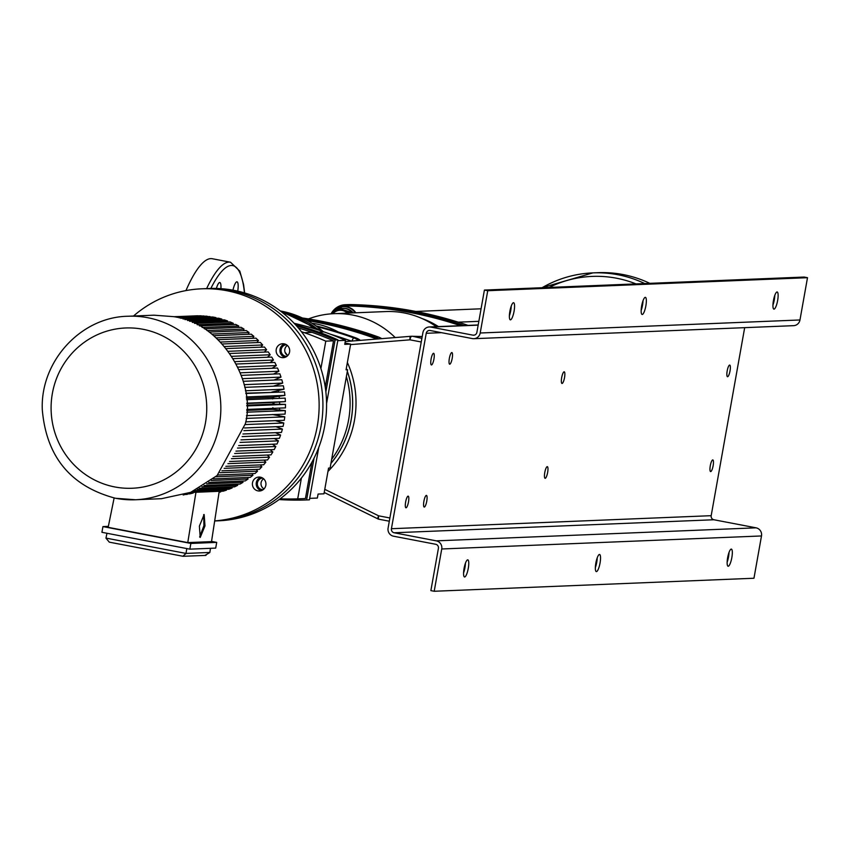 <?xml version="1.0" encoding="UTF-8"?>
<svg xmlns="http://www.w3.org/2000/svg" width="850" height="850" viewBox="0 0 850 850"><rect width="100%" height="100%" fill="white"/><g stroke="black" fill="none" stroke-linecap="round" stroke-linejoin="round"><path stroke-width="1.27" d="M281.456 311.833A92.99 90.228 87.7 0 1 318.591 330.066A92.99 90.228 -92.3 0 0 281.456 311.833M330.926 463.441A93.054 90.291 -92.3 0 0 347.331 371.322M346.715 369.623A93.054 90.291 -92.3 0 0 346.301 368.517M412.675 336.292A3.485 1.084 99.1 0 1 412.728 336.303A3.485 1.084 99.1 0 1 412.792 336.313L421.887 338.374M308.486 318.909A86.02 83.47 87.7 0 1 334.039 313.671L385.656 311.567A86.02 83.47 87.7 0 1 404.217 312.949A86.02 83.47 87.7 0 1 436.326 326.676M334.039 313.671A86.02 83.47 87.7 0 1 352.612 315.053A86.02 83.47 87.7 0 1 395.186 337.556M232.953 290.158A10.466 2.465 -79.2 0 1 237.033 281.828A10.466 2.465 -79.2 0 1 237.734 291.136M216.367 288.458A10.466 2.465 -79.2 0 1 219.831 282.529A10.466 2.465 -79.2 0 1 220.904 288.671M185.959 290.583A116.248 27.423 -79.2 0 1 212.319 258.74L230.52 262.225A116.248 27.423 -79.2 0 0 206.624 288.607M350.158 304.566A17.436 16.915 -92.3 0 0 349.191 304.576L345.259 304.736A17.436 16.915 87.7 0 1 346.226 304.725L350.158 304.566A406.853 394.772 -92.3 0 1 468.021 325.38M649.804 283.337A116.248 112.795 -92.3 0 0 623.029 274.55A116.248 112.795 -92.3 0 0 597.943 272.68L592.886 272.882A116.248 112.795 87.7 0 1 617.961 274.752A116.248 112.795 87.7 0 1 644.746 283.549M641.803 308.412A10.466 10.147 87.7 0 1 641.973 307.774M355.119 312.811A13.951 13.536 -92.3 0 0 332.095 313.777M355.831 312.789A13.951 13.536 -92.3 0 0 343.697 306.659M352.453 312.917A12.261 11.9 -92.3 0 0 339.671 308.922M353.154 312.896A12.261 11.9 -92.3 0 0 343.06 308.369M349.223 313.055L349.116 312.428L351.475 312.332L351.666 312.949M351.475 312.332L340.234 308.89L337.875 308.986L332.817 313.735M349.116 312.428L337.875 308.986M347.342 313.129A10.466 10.147 -92.3 0 0 332.86 313.724M318.739 447.504L309.421 499.842L306.606 499.949A292.06 283.39 87.7 0 1 282.455 499.757A309.496 300.305 87.7 0 1 279.14 499.566M346.12 369.527A58.119 56.398 -92.3 0 0 347.608 369.761L346.067 369.824L350.646 344.112L344.749 344.346L345.461 340.351A290.604 281.977 -92.3 0 0 324.02 331.893A296.416 287.619 -92.3 0 0 294.185 323.329M309.676 498.366L317.369 498.058L318.081 494.052L323.978 493.818L328.557 468.106L330.108 468.042L347.608 369.761M350.646 344.112L344.983 343.028M345.461 340.351L337.769 340.659M326.57 403.538L337.918 339.851A292.06 283.39 -92.3 0 0 315.339 330.884A297.872 289.021 -92.3 0 0 295.566 324.817M296.639 325.996A297.872 289.021 87.7 0 1 312.524 331.001A292.06 283.39 87.7 0 1 335.102 339.968L337.918 339.851M335.102 339.968L325.858 391.85M314.054 458.15L306.606 499.949M325.252 387.196L333.519 340.839A290.604 281.977 -92.3 0 0 312.078 332.371A296.416 287.619 -92.3 0 0 298.403 328.015M301.399 478.093L297.702 498.854L305.426 498.536L311.886 462.272M301.41 331.681A296.416 287.619 87.7 0 1 304.353 332.69A290.604 281.977 87.7 0 1 325.784 341.147L333.519 340.839M325.784 341.147L320.907 368.539M297.702 498.854A290.604 281.977 87.7 0 1 280.107 498.844M330.947 463.324A92.99 90.228 -92.3 0 0 347.31 371.439M346.651 369.612A92.99 90.228 -92.3 0 0 346.279 368.624M282.816 312.906A92.99 90.228 87.7 0 1 314.203 328.674M346.396 376.614A92.99 90.228 87.7 0 1 331.659 459.297M262.682 478.072A5.812 5.642 -92.3 0 0 261.959 489.589A5.812 5.642 -92.3 0 0 263.16 489.685M286.439 344.739A5.812 5.642 -92.3 0 0 285.706 356.256A5.812 5.642 -92.3 0 0 286.907 356.352M133.503 316.019A116.248 112.795 87.7 0 1 201.609 288.819L205.403 288.66A116.248 112.795 87.7 0 1 230.488 290.53A116.248 112.795 87.7 0 1 322.649 413.196A116.248 112.795 87.7 0 1 214.859 520.954L218.514 520.806A116.248 112.795 -92.3 0 0 326.304 413.047A116.248 112.795 -92.3 0 0 234.143 290.381A116.248 112.795 -92.3 0 0 209.058 288.511L205.403 288.66A116.248 112.795 87.7 0 1 230.488 290.53A116.248 112.795 87.7 0 1 322.649 413.196A116.248 112.795 87.7 0 1 214.859 520.954L214.678 520.965M263.638 478.794A5.812 5.642 -92.3 0 0 264.053 488.888M287.385 345.461A5.812 5.642 -92.3 0 0 287.799 355.555M285.005 352.155A81.366 78.954 87.7 0 1 287.491 355.385M260.812 477.264A6.97 6.768 -92.3 0 0 261.354 490.641M257.964 490.886A6.97 6.768 87.7 0 1 258.899 477.062A6.97 6.768 87.7 0 1 265.933 484.532A6.97 6.768 87.7 0 1 257.964 490.886M284.559 343.931A6.97 6.768 -92.3 0 0 285.101 357.308M281.711 357.553A6.97 6.768 87.7 0 1 282.646 343.729A6.97 6.768 87.7 0 1 289.68 351.199A6.97 6.768 87.7 0 1 281.711 357.553M201.609 288.819A116.248 112.795 87.7 0 1 226.695 290.689A116.248 112.795 87.7 0 1 318.973 411.485A116.248 112.795 87.7 0 1 214.678 520.901M272.85 391.861A75.554 73.312 87.7 0 1 272.946 392.392M273.594 397.088A75.554 73.312 87.7 0 1 273.743 398.597M273.976 402.369A75.554 73.312 87.7 0 1 274.029 404.164M273.976 408.329A75.554 73.312 87.7 0 1 273.923 409.456M277.939 421.388A75.554 73.312 -92.3 0 0 278.12 420.538M278.928 415.746A75.554 73.312 -92.3 0 0 279.108 414.343M279.501 410.019A75.554 73.312 -92.3 0 0 279.597 408.096M279.65 404.271A75.554 73.312 -92.3 0 0 279.586 401.997M279.363 398.374A75.554 73.312 -92.3 0 0 279.14 396.259M278.566 392.169A75.554 73.312 -92.3 0 0 278.279 390.564M277.27 386.027A75.554 73.312 -92.3 0 0 276.994 384.976M204.988 525.884L200.218 537.455L199.378 526.108L204.149 514.537L204.988 525.884M199.623 536.998L203.915 525.672L203.692 514.601M127.999 316.243A91.832 89.101 87.7 0 1 147.815 317.719A91.832 89.101 87.7 0 1 220.628 414.63A91.832 89.101 87.7 0 1 135.469 499.757L115.504 498.27C70.805 486.402 46.399 456.939 42.309 409.87C40.056 361.601 80.697 316.976 127.999 316.243L153.988 315.191L173.804 316.668C217.961 321.013 257.199 379.727 245.374 423.736L217.09 475.575L190.687 492.341L161.458 498.695L135.469 499.757A91.832 89.101 87.7 0 1 115.653 498.281M210.481 548.314L209.833 552.521L205.052 555.347M183.026 556.282L109.299 542.151L183.026 556.282L205.987 555.401M182.888 556.251L185.991 553.499L186.788 548.569M109.299 542.151L105.963 538.167L106.962 533.269M246.458 415.671L285.079 414.099L285.334 410.624L272.808 409.339L272.882 407.628M246.808 409.434L285.451 407.862L285.473 404.377L272.903 404.143L272.861 402.443L246.766 403.506M272.648 398.958L272.478 397.258L246.426 398.321M271.809 392.445L245.799 393.178M173.921 316.689L197.891 315.892M174.696 316.837L200.547 315.786L203.968 316.264M177.097 317.358L206.603 316.158L209.982 317.071M180.667 318.261L212.617 316.965L215.942 317.603L215.921 318.314M184.949 319.568L218.567 318.197L221.839 319.079L221.744 319.972M189.624 321.279L224.411 319.866L227.619 320.971L227.439 322.054M194.501 323.393L230.137 321.938L233.261 323.276L232.953 324.541M199.442 325.901L235.705 324.424L238.733 325.986L238.266 327.42M204.34 328.801L241.092 327.303L244.014 329.078L243.355 330.682M209.143 332.074L246.277 330.565L249.071 332.541L248.189 334.305M213.786 335.707L251.228 334.178L253.884 336.356L252.726 338.279M218.238 339.681L255.924 338.151L258.421 340.51L256.955 342.582M222.445 343.984L260.334 342.444L262.671 344.973L260.844 347.193M226.398 348.596L264.446 347.044L266.602 349.743L264.339 352.091M230.053 353.483L268.239 351.932L270.215 354.769L267.41 357.255M233.389 358.636L271.692 357.074L273.466 360.049L270.013 362.652M236.396 364.023L274.794 362.451L276.356 365.553L272.064 368.263M239.052 369.612L277.514 368.039L278.874 371.237L273.466 374.074M241.336 375.381L279.862 373.809L280.999 377.103L274.008 380.056M243.227 381.31L281.807 379.737L282.721 383.095L273.286 386.197M244.736 387.356L283.348 385.783L284.027 389.204L271.756 392.116M245.841 393.497L284.474 391.924L284.92 395.377L272.478 397.258M246.542 399.702L285.186 398.129L285.398 401.614L272.861 402.443M272.372 414.513L284.782 416.84L284.283 420.293L245.682 421.866M275.272 420.654L283.804 423.002L283.071 426.413L244.513 427.975M275.91 426.7L282.402 429.08L281.456 432.427L242.951 433.989M275.474 432.671L280.606 435.041L279.427 438.313L240.986 439.875M274.263 438.526L278.407 440.863L277.004 444.029L238.648 445.591M272.436 444.221L275.814 446.505L274.21 449.565L235.949 451.127M270.087 449.735L272.85 451.945L271.033 454.888L232.9 456.439M267.261 455.037L269.524 457.162L267.516 459.967L229.521 461.507M264.01 460.105L265.848 462.124L263.659 464.78L225.845 466.31M260.366 464.908L261.853 466.809L259.484 469.296L221.893 470.826M256.36 469.423L257.539 471.197L255.011 473.503L217.685 475.022M252.025 473.631L252.949 475.256L250.261 477.381L213.276 478.89M247.382 477.498L248.083 478.986L245.268 480.909L208.696 482.396M242.473 481.026L242.983 482.354L240.04 484.064L204.011 485.531M237.309 484.171L237.671 485.339L234.611 486.837L199.293 488.272M231.933 486.944L232.156 487.932L229.011 489.217L194.639 490.609M226.355 489.324L226.482 490.131L223.263 491.183L219.215 491.342M220.628 491.289L220.681 491.916L219.066 492.32M174.133 316.731L197.869 315.764M175.865 317.082L203.936 315.945M178.978 317.815L209.971 316.551M182.984 318.941L215.942 317.603M187.521 320.471L221.839 319.079M192.334 322.405L227.619 320.971M197.253 324.743L233.261 323.276M202.183 327.473L238.733 325.986M207.039 330.576L244.014 329.078M211.756 334.061L249.071 332.541M216.293 337.886L253.884 336.356M220.617 342.051L258.421 340.51M224.687 346.524L262.671 344.973M228.469 351.294L266.602 349.743M231.954 356.331L270.215 354.769M235.11 361.611L273.466 360.049M237.926 367.115L276.356 365.553M240.369 372.81L278.874 371.237M242.441 378.675L280.999 377.103M244.12 384.668L282.721 383.095M245.406 390.777L284.027 389.204M246.288 396.961L284.92 395.377M246.755 403.187L285.398 401.614M285.473 404.377L246.829 405.949M272.903 404.143L246.819 405.206M285.334 410.624L246.702 412.197M272.808 409.339L246.776 410.401M284.782 416.84L246.16 418.413M283.804 423.002L245.214 424.575M282.402 429.08L243.876 430.652M280.606 435.041L242.123 436.613M278.407 440.863L239.998 442.425M275.814 446.505L237.501 448.067M272.85 451.945L234.643 453.507M269.524 457.162L231.444 458.713M265.848 462.124L227.938 463.664M261.853 466.809L224.134 468.35M257.539 471.197L220.054 472.728M252.949 475.256L215.762 476.776M248.083 478.986L211.268 480.484M242.983 482.354L206.635 483.831M237.671 485.339L201.917 486.795M232.156 487.932L197.221 489.356M190.23 492.522L219.226 491.289L211.512 541.631L187.765 542.597L108.162 527.34L114.123 497.994M226.482 490.131L192.653 491.513M220.681 491.916L219.119 491.98M195.968 492.235L187.765 542.597M108.354 526.373L102.946 526.586L190.867 543.437L216.718 542.385L211.544 541.397M193.035 492.416L193.173 493.032L189.879 493.85L186.299 493.999M187.181 493.956L183.207 494.998M190.867 543.437L189.847 549.153L215.698 548.101L216.718 542.385M102.946 526.586L101.926 532.302L189.847 549.153M187.244 494.402L184.801 494.498M193.173 493.032L188.413 493.234M465.439 563.231A8.723 2.061 -79.2 0 1 464.95 567.683A8.723 2.061 -79.2 0 1 463.569 572.942M464.058 568.491A8.723 2.061 -79.2 0 1 467.808 559.842A8.723 2.061 -79.2 0 1 468.276 568.321A8.723 2.061 -79.2 0 1 464.525 576.969A8.723 2.061 -79.2 0 1 464.058 568.491M511.233 306.106A8.723 2.061 -79.2 0 1 510.744 310.558A8.723 2.061 -79.2 0 1 509.373 315.817M509.862 311.366A8.723 2.061 -79.2 0 1 513.612 302.717A8.723 2.061 -79.2 0 1 514.08 311.196A8.723 2.061 -79.2 0 1 510.329 319.844A8.723 2.061 -79.2 0 1 509.862 311.366M597.221 557.866A8.723 2.061 -79.2 0 1 596.732 562.317A8.723 2.061 -79.2 0 1 595.361 567.577M595.839 563.125A8.723 2.061 -79.2 0 1 599.59 554.476A8.723 2.061 -79.2 0 1 600.058 562.955A8.723 2.061 -79.2 0 1 596.307 571.604A8.723 2.061 -79.2 0 1 595.839 563.125M643.014 300.741A8.723 2.061 -79.2 0 1 642.526 305.192A8.723 2.061 -79.2 0 1 641.155 310.452M641.644 306A8.723 2.061 -79.2 0 1 645.394 297.351A8.723 2.061 -79.2 0 1 645.862 305.83A8.723 2.061 -79.2 0 1 642.111 314.479A8.723 2.061 -79.2 0 1 641.644 306M774.796 295.375A8.723 2.061 -79.2 0 1 774.318 299.827A8.723 2.061 -79.2 0 1 772.937 305.086M773.426 300.634A8.723 2.061 -79.2 0 1 777.176 291.986A8.723 2.061 -79.2 0 1 777.644 300.464A8.723 2.061 -79.2 0 1 773.893 309.113A8.723 2.061 -79.2 0 1 773.426 300.634M729.003 552.5A8.723 2.061 -79.2 0 1 728.514 556.952A8.723 2.061 -79.2 0 1 727.143 562.211M727.621 557.759A8.723 2.061 -79.2 0 1 731.372 549.111A8.723 2.061 -79.2 0 1 731.839 557.589A8.723 2.061 -79.2 0 1 728.089 566.238A8.723 2.061 -79.2 0 1 727.621 557.759M431.078 359.189A5.929 1.403 -79.2 0 1 433.627 353.303A5.929 1.403 -79.2 0 1 433.936 359.072A5.929 1.403 -79.2 0 1 431.396 364.947A5.929 1.403 -79.2 0 1 431.078 359.189M405.631 502.031A5.929 1.403 -79.2 0 1 408.181 496.156A5.929 1.403 -79.2 0 1 408.499 501.914A5.929 1.403 -79.2 0 1 405.949 507.801A5.929 1.403 -79.2 0 1 405.631 502.031M423.895 501.288A5.929 1.403 -79.2 0 1 426.445 495.412A5.929 1.403 -79.2 0 1 426.764 501.171A5.929 1.403 -79.2 0 1 424.214 507.057A5.929 1.403 -79.2 0 1 423.895 501.288M449.342 358.445A5.929 1.403 -79.2 0 1 451.881 352.559A5.929 1.403 -79.2 0 1 452.2 358.328A5.929 1.403 -79.2 0 1 449.65 364.204A5.929 1.403 -79.2 0 1 449.342 358.445M561.669 377.697A5.929 1.403 -79.2 0 1 564.219 371.811A5.929 1.403 -79.2 0 1 564.538 377.581A5.929 1.403 -79.2 0 1 561.988 383.456A5.929 1.403 -79.2 0 1 561.669 377.697M544.776 472.547A5.929 1.403 -79.2 0 1 547.326 466.661A5.929 1.403 -79.2 0 1 547.644 472.43A5.929 1.403 -79.2 0 1 545.094 478.306A5.929 1.403 -79.2 0 1 544.776 472.547M710.281 465.8A5.929 1.403 -79.2 0 1 712.831 459.924A5.929 1.403 -79.2 0 1 713.139 465.683A5.929 1.403 -79.2 0 1 710.6 471.569A5.929 1.403 -79.2 0 1 710.281 465.8M727.175 370.951A5.929 1.403 -79.2 0 1 729.725 365.075A5.929 1.403 -79.2 0 1 730.044 370.834A5.929 1.403 -79.2 0 1 727.494 376.72A5.929 1.403 -79.2 0 1 727.175 370.951M799.967 319.972L480.207 332.998L487.741 290.711L807.5 277.695L799.967 319.972A6.97 6.768 87.7 0 1 793.592 325.667L473.832 338.693A6.97 6.768 87.7 0 1 472.324 338.576L430.174 330.501A3.485 3.379 -92.3 0 0 426.233 333.296L391.425 528.711A3.485 3.379 -92.3 0 0 394.134 532.769L436.294 540.855A6.97 6.768 87.7 0 1 441.734 548.983L434.201 591.26L753.961 578.244L761.494 535.957L441.734 548.983M487.741 290.711L484.404 290.073L476.882 332.361A3.485 3.379 87.7 0 1 472.94 335.155L430.78 327.069A6.97 6.768 -92.3 0 0 422.907 332.658L388.089 528.073A6.97 6.768 -92.3 0 0 393.529 536.201L435.689 544.276A3.485 3.379 87.7 0 1 438.409 548.346L430.876 590.622L434.201 591.26M480.207 332.998A6.97 6.768 87.7 0 1 473.832 338.693M744.674 327.664L711.184 515.684A3.485 3.379 -92.3 0 0 713.904 519.754L756.064 527.829A6.97 6.768 87.7 0 1 761.494 535.957M807.5 277.695L804.174 277.058L484.404 290.073M317.146 326.729A406.853 394.772 87.7 0 1 353.844 337.939A3.485 0.786 109.8 0 0 351.974 341.031M351.379 341.084A403.368 391.382 -92.3 0 0 330.756 334.326M323.212 331.606A92.99 90.228 -92.3 0 0 281.35 311.153A92.99 90.228 -92.3 0 0 280.309 310.962L323.308 331.649M347.374 362.504A95.901 93.054 87.7 0 1 327.962 471.442M422.195 336.6L412.792 336.313A3.485 3.379 -92.3 0 0 411.91 336.271L410.816 336.313M421.239 341.987L409.987 339.83L350.561 344.611M411.432 336.366A3.485 0.818 100.8 0 0 409.987 339.83A3.485 0.839 85.4 0 1 410.55 336.324A3.485 3.379 87.7 0 1 411.432 336.366M358.487 340.51A17.436 16.915 87.7 0 0 353.844 337.939L355.81 337.864A406.853 394.772 -92.3 0 0 315.934 325.858L355.884 337.875A3.485 0.786 -70.2 0 1 355.948 337.907M360.368 340.361A17.436 16.915 -92.3 0 0 355.81 337.864A3.485 0.786 -70.2 0 1 355.884 337.875L360.421 340.351M324.774 489.334L378.632 515.822L389.895 517.979M389.311 521.22L378.866 519.212A3.485 0.818 100.8 0 1 378.824 519.212L389.311 521.22M345.238 341.572L410.55 336.324L345.238 341.572M377.868 518.851L324.222 492.469L377.942 518.914A3.485 0.744 116.2 0 0 378.027 518.936A3.485 3.379 87.7 0 0 378.771 519.191M378.632 515.822A3.485 0.818 100.8 0 0 378.824 519.212A3.485 3.485 0 0 1 377.942 518.914A3.485 0.744 116.2 0 1 378.632 515.822M416.107 336.77A3.485 3.379 87.7 0 1 416.999 336.812M421.887 318.474A83.279 80.803 87.7 0 1 438.451 326.591M304.162 318.846A406.853 394.772 87.7 0 1 316.827 321.045A406.853 394.772 87.7 0 1 375.201 337.067L378.293 336.951L381.724 338.64A17.436 16.915 -92.3 0 0 378.293 336.951A406.853 394.772 -92.3 0 0 319.919 320.928A406.853 394.772 -92.3 0 0 302.388 317.985L319.929 320.928L378.335 336.961M312.046 323.266A78.466 76.139 87.7 0 1 316.03 323.914A78.466 76.139 87.7 0 1 338.236 331.978M460.583 325.688A405.694 393.635 -92.3 0 0 345.929 305.904L346.226 304.725A406.853 394.772 87.7 0 1 464.089 325.539M331.075 313.852A17.436 16.915 87.7 0 1 345.259 304.736L331.043 313.852M345.929 305.904A16.277 15.789 -92.3 0 0 336.462 308.943M376.529 339.054A16.277 15.789 -92.3 0 0 374.553 338.183A405.694 393.635 -92.3 0 0 307.583 320.631M374.553 338.183L375.201 337.067A17.436 16.915 87.7 0 1 378.781 338.874M244.449 292.878A113.337 26.733 100.8 0 0 210.853 288.458M635.981 283.9A112.752 109.406 -92.3 0 0 616.516 278.216A112.752 109.406 -92.3 0 0 549.132 287.438M542.056 287.725A116.248 112.795 87.7 0 1 592.886 272.882L542.003 287.736M318.771 332.106L324.02 331.893M315.339 330.884L312.524 331.001M312.078 332.371L304.353 332.69M114.877 486.965A80.208 77.828 -92.3 0 0 205.477 422.779A80.208 77.828 -92.3 0 0 142.97 329.269A80.208 77.828 -92.3 0 0 52.371 393.444A80.208 77.828 -92.3 0 0 114.877 486.965M105.974 538.092L186.001 553.424L209.844 552.457M478.168 325.146L430.78 327.069M474.438 335.091L472.94 335.155M441.49 332.669L426.233 333.296M711.184 515.684L391.425 528.711M713.904 519.754L394.134 532.769M756.064 527.829L436.294 540.855M422.216 336.515L412.728 336.303A3.485 3.485 0 0 0 412.038 336.26L410.688 336.313A3.485 3.485 0 0 0 410.55 336.324M244.651 292.942L243.557 284.431L239.796 271.118L230.52 262.225M343.347 306.669L344.048 306.638M342.709 308.38L343.411 308.348M415.799 311.451L481.079 308.794M458.246 322.171L478.837 321.332M478.199 324.966L429.271 326.963"/></g></svg>
